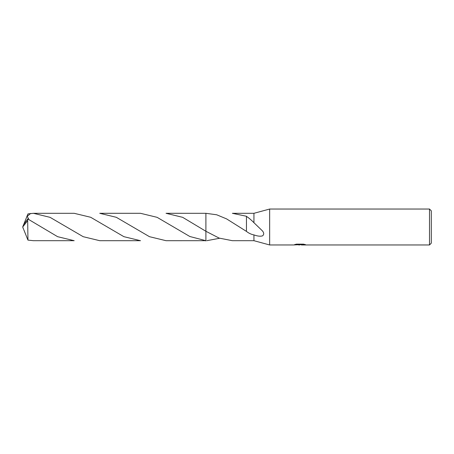 <?xml version="1.0" encoding="UTF-8"?>
<svg xmlns="http://www.w3.org/2000/svg" width="454" height="454" viewBox="0 0 454 454"><rect width="100%" height="100%" fill="white"/><g stroke="black" fill="none" stroke-linecap="round" stroke-linejoin="round"><path stroke-width="0.68" d="M301.422 244.678L297.501 244.785M299.589 244.961L298.738 244.961M429.507 244.961L429.507 209.039L431.3 210.838L431.3 243.162L429.507 244.961L301.49 244.961L301.422 244.502L303.641 244.173M296.383 244.161L300.31 244.161L300.31 244.621L293.477 244.961L269.653 244.961L269.653 209.039L429.507 209.039M300.31 244.621L294.567 244.621L296.439 244.15L303.522 244.15L305.576 244.672L301.422 244.95M232.369 240.694L219.14 238.095L205.9 231.279L205.9 213.306L166.045 213.301L182.65 217.324L205.9 231.279L205.895 213.301L216.711 214.787L226.597 218.896L246.448 231.387C248.769 233.237 251.266 234.412 253.939 234.911L253.939 240.694L232.408 240.694M205.9 240.694L189.846 236.511L157.107 217.33L140.496 213.301L99.749 213.301L116.298 217.301L149.457 236.682L166.045 240.699L205.9 240.694M246.46 216.388L246.46 223.867L246.46 216.263L232.369 213.306L253.939 213.306L269.653 209.039M246.448 216.382C248.792 217.88 251.289 219.991 253.939 222.704L253.939 213.306M269.653 244.961L253.939 240.694M253.939 222.704L261.89 230.365C264.035 232.471 264.273 234.287 262.611 235.819C260.573 236.54 257.679 236.239 253.939 234.911M219.583 238.259L206.808 240.694M205.895 240.921L205.895 231.693M246.465 223.873L246.448 231.16M27.683 220.661L27.955 240.109L33.426 240.694L74.189 240.694L57.596 236.676L27.739 218.93L23.517 224.781L22.7 227L27.683 220.661L27.683 218.93M23.801 224.253L27.955 213.891L33.426 213.306L50.065 217.341L83.207 236.699L99.749 240.699L140.496 240.699L123.891 236.67L90.692 217.279L74.189 213.306L33.426 213.306M205.895 231.273L205.895 213.301M28.925 219.566L27.229 216.286L30.719 213.42M23.801 229.747L27.955 240.109M23.517 229.219L22.7 227L23.489 229.071M23.449 228.952L22.7 227M300.31 244.513L301.422 244.513"/></g></svg>

